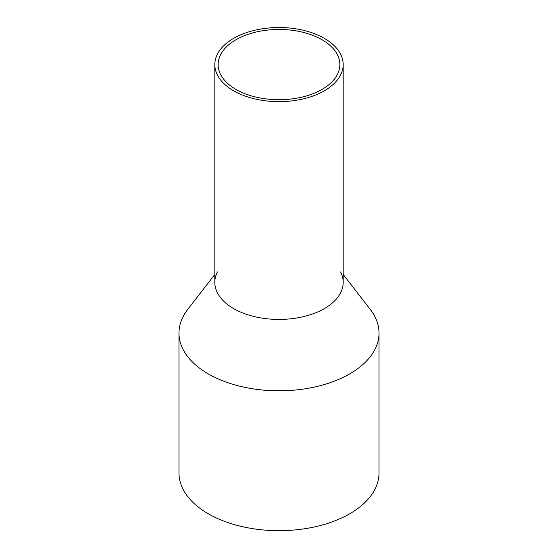 <?xml version="1.0" encoding="UTF-8"?>
<svg xmlns="http://www.w3.org/2000/svg" width="558" height="558" viewBox="0 0 558 558"><rect width="100%" height="100%" fill="white"/><g stroke="black" fill="none" stroke-linecap="round" stroke-linejoin="round"><path stroke-width="0.84" d="M217.411 54.147A64.184 37.058 0 0 0 214.816 64.582A64.184 37.058 0 0 0 269.87 101.256A64.184 37.058 0 0 0 340.589 75.009A64.184 37.058 0 0 0 343.184 64.582A64.184 37.058 0 0 0 288.13 27.9A64.184 37.058 0 0 0 217.411 54.147M214.816 64.582L214.816 282.369A64.184 37.058 0 0 0 269.87 319.05A64.184 37.058 0 0 0 340.589 292.804A64.184 37.058 0 0 0 343.184 282.369L343.184 64.582M220.612 54.691A60.85 35.133 0 0 0 218.15 64.582A60.85 35.133 0 0 0 270.344 99.352A60.85 35.133 0 0 0 337.388 74.472A60.85 35.133 0 0 0 339.85 64.582A60.85 35.133 0 0 0 287.656 29.804A60.85 35.133 0 0 0 220.612 54.691M340.589 271.934A64.184 37.058 180 0 1 340.589 292.804A64.184 37.058 180 0 1 260.928 317.927A64.184 37.058 180 0 1 217.411 271.934M343.184 274.459L370.31 309.481A100.028 57.753 180 0 1 379.028 333.063A100.028 57.753 180 0 1 374.983 349.322A100.028 57.753 180 0 1 264.778 390.223A100.028 57.753 180 0 1 178.972 333.063A100.028 57.753 180 0 1 183.017 316.805A100.028 57.753 180 0 1 187.69 309.481L214.816 274.459M178.972 333.063L178.972 472.94A100.028 57.753 0 0 0 264.778 530.1A100.028 57.753 0 0 0 374.983 489.199A100.028 57.753 0 0 0 379.028 472.94L379.028 333.063"/></g></svg>

